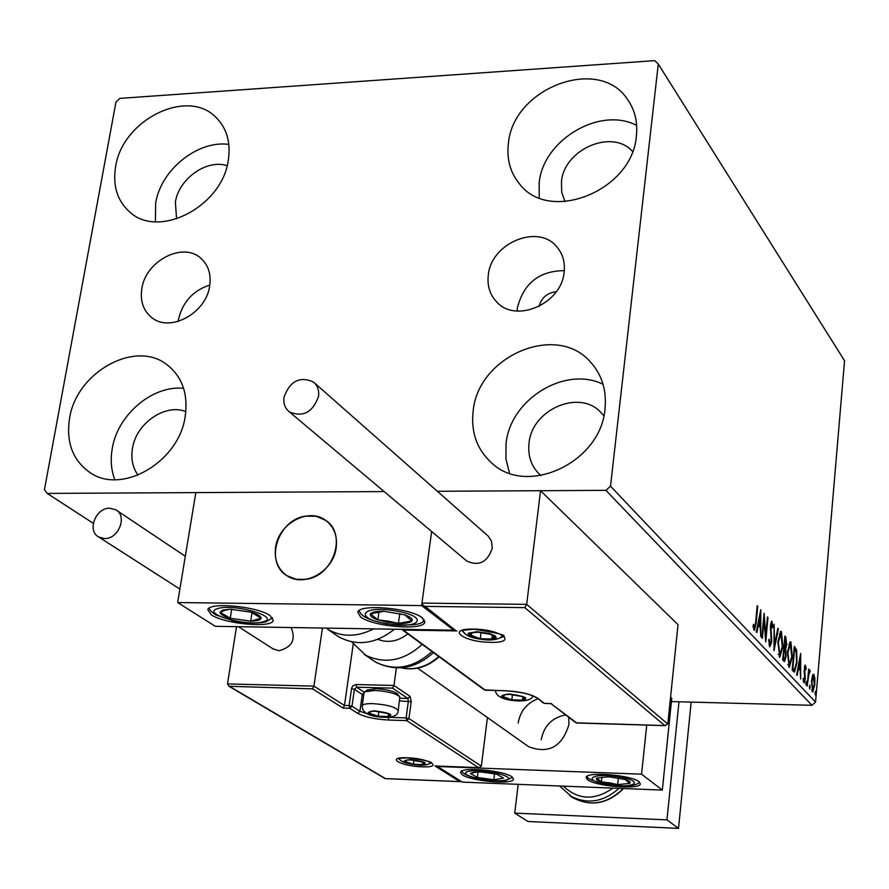 <?xml version="1.0" encoding="UTF-8"?>
<svg xmlns="http://www.w3.org/2000/svg" width="889" height="889" viewBox="0 0 889 889"><rect width="100%" height="100%" fill="white"/><g stroke="black" fill="none" stroke-linecap="round" stroke-linejoin="round"><path stroke-width="1.33" d="M556.247 291.736C547.213 292.748 541.49 297.648 539.09 306.438M564.126 272.123C565.182 262.277 562.781 253.887 556.925 246.953C538.334 223.317 491.061 242.941 488.305 275.09C487.083 285.68 489.839 294.581 496.551 301.793C515.642 323.818 561.715 303.816 564.126 272.123M564.282 270.645C539.212 270.878 523.577 283.313 517.365 307.972L517.098 311.061M209.671 285.969C211.349 274.179 208.337 264.889 200.647 258.088C182.69 241.597 145.629 260.988 141.84 288.614C139.984 300.971 143.262 310.605 151.675 317.517C169.821 332.919 206.17 313.295 209.671 285.969M209.815 285.002C193.013 290.57 182.578 302.049 178.5 319.418L178.211 321.418M69.564 418.386C76.354 372.158 135.395 339.32 167.076 364.768C182.234 376.736 188.268 393.927 185.212 416.319C179.256 461.524 122.438 495.062 90.367 472.815C72.876 460.724 65.942 442.578 69.564 418.386M114.803 479.704C111.181 470.125 110.314 459.78 112.225 448.678C117.515 414.752 152.475 385.093 183.59 388.293M508.408 143.451C512.964 87.822 599.175 55.262 627.601 99.524C634.89 109.947 637.813 122.06 636.38 135.85C632.757 190.402 549.669 224.006 519.632 184.056C510.275 172.733 506.541 159.198 508.408 143.451M539.245 197.847L539.167 182.89C543.001 139.962 599.953 106.058 636.646 125.393M473.148 411.151C477.949 355.956 556.514 322.374 590.474 362.023C601.942 374.691 606.787 390.282 604.998 408.784C601.197 462.313 526.833 497.129 491.484 462.802C476.937 449.412 470.826 432.187 473.148 411.151M509.508 473.181L505.941 458.835L506.052 443.633C510.164 399.35 565.104 365.457 603.064 384.281M115.614 166.754C122.215 119.982 187.379 87.444 215.949 117.359C226.795 128.16 230.918 142.396 228.329 160.064C222.506 206.115 159.12 239.285 129.938 212.193C117.326 201.047 112.547 185.901 115.614 166.754M155.431 221.783L155.642 203.203C160.731 169.832 197.747 140.006 228.851 144.407M176.578 218.961L175.377 202.159C178.767 178.722 206.881 158.842 227.128 165.698M540.901 475.582L540.067 474.848C531.378 466.581 527.699 456.079 529.011 443.333C531.711 409.329 579.828 388.649 601.131 412.707L603.82 415.83M564.993 201.659L561.704 192.157L561.481 181.712C563.97 149.219 612.465 128.349 632.524 151.497M138.028 475.159C132.661 467.67 130.805 458.757 132.461 448.412C136.095 423.364 165.132 403.25 185.834 411.574M671.406 701.577L811.957 705.299L605.92 490.35L610.521 486.205L815.546 702.088L844.55 360.79L658.282 64.052L654.771 60.63L119.915 98.379L115.959 102.024L44.45 489.661L47.206 493.417L384.148 491.573L195.836 492.606L177.656 602.542L215.327 626.312L453.701 630.179L453.846 629.068M575.961 722.801L664.75 725.58L524.832 607.631L526.688 604.364L540.545 490.717L437.344 491.284L605.92 490.35M47.206 493.417L93.289 523.321M812.413 675.84L813.88 674.373L814.857 678.485L814.791 684.941L812.768 692.064L811.457 681.352L812.413 675.84M807.201 686.03L808.668 669.028L808.912 672.028L809.79 670.017L810.246 671.062L808.734 675.051L807.201 686.03M805.49 665.239L806.179 668.639L805.778 669.806L805.234 667.306L804.689 669.173L805.278 678.929L804.112 682.941L803.111 679.474L803.523 678.174L804.134 680.73L804.812 678.518L804.134 671.539L805.056 665.228M793.633 671.595L792.177 670.062L794.266 646.381L796.611 649.881L797.022 662.627L794.455 672.084L793.633 671.595M782.742 660.027L784.887 636.08L785.787 637.069L786.721 644.581L785.676 649.014L786.132 656.204L784.465 661.627L782.742 660.027M773.997 650.726L774.086 624.222L774.563 644.914L777.819 628.312L778.364 628.912L773.997 650.726M762.351 638.358L761.829 637.802L764.096 613.254L765.785 635.168L767.451 616.944L767.974 617.511L765.729 641.947L764.04 620.089L762.351 638.358M755.672 622.133L757.206 605.687L757.728 606.265L756.172 622.945L754.45 630.479L753.061 626.023L753.505 624.4L754.494 627.823L755.672 622.133M610.521 486.205L658.282 64.052M760.795 609.632L760.784 636.691L760.251 627.434L758.328 625.367L756.883 632.546L756.306 631.935L760.795 609.632M769.741 646.892L768.729 639.969L769.263 639.18L770.163 644.481L771.241 641.225L770.407 625.734L771.808 621.211L773.008 626.867L772.474 627.923L771.685 623.745L770.93 626.189L771.741 641.802L769.741 646.892M777.842 641.702L780.909 631.346L781.453 631.635L782.831 646.959L779.786 657.26L777.842 641.702M787.398 652.026L790.388 641.758L790.921 642.036L792.255 657.149L789.288 667.361L787.398 652.026M800.678 653.415L800.667 679.085L800.178 670.339L798.455 668.484L797.166 675.362L796.644 674.807L800.678 653.415M805.879 682.819L806.434 681.296L806.19 685.23L805.879 682.819M809.423 686.597L809.968 685.063L809.723 688.986L809.423 686.597M815.124 692.664L815.658 691.153L815.413 695.042L815.124 692.664M815.546 702.088L811.957 705.299M757.15 606.254L757.728 606.265M754.183 627.812L753.728 629.612M753.183 626.989L754.016 627.001M753.283 627.712L754.339 627.734M759.417 624.656L759.406 626.534M757.628 625.367L758.328 625.367M757.961 623.7L760.262 624.667L760.284 615.61L758.784 623.078L760.262 624.667M759.595 615.599L760.284 615.61M758.095 623.078L758.784 623.078M765.129 635.157L765.785 635.168M767.407 617.499L767.974 617.511M763.462 620.077L764.04 620.089M768.974 644.358L769.93 644.358M771.519 621.355L772.108 621.367M771.085 622.133L771.396 623.734M772.419 626.856L773.008 626.867M770.663 623.834L771.519 623.845M770.374 626.189L770.93 626.189M770.33 629.656L770.952 629.668M770.652 632.757L771.363 632.768M771.174 641.791L771.741 641.802M769.952 644.469L769.385 646.27M774.008 644.914L774.563 644.914M777.697 628.901L778.364 628.912M780.353 631.623L781.453 631.635M780.209 631.79L781.064 633.957M780.086 654.66L779.097 656.804M778.231 654.604L779.864 654.704L782.331 646.425L780.82 633.89L778.342 642.236L779.864 654.704M779.875 634.101L779.209 633.946M778.197 654.448L779.42 654.471M784.754 637.513L785.298 639.224M784.943 647.336L784.298 648.992L785.676 649.014M784.354 659.049L783.698 661.049M782.842 658.86L784.587 659.06L785.643 655.682L785.254 650.581L784.254 649.181L783.453 658.093L784.587 659.06M785.665 639.624L785.154 639.069L784.476 646.725L785.243 647.336L786.232 644.092L785.665 639.624M783.909 646.981L784.72 647.003M782.865 658.671L784.02 658.693M789.865 642.025L790.921 642.036M789.699 642.202L790.521 644.325M789.554 664.805L788.599 666.906M787.776 664.75L789.365 664.839L791.777 656.627L790.31 644.269L787.887 652.548L789.365 664.839M789.354 644.469L788.743 644.303M787.743 664.583L788.943 664.616M794.144 647.737L795.255 649.859L796.611 649.881M794.588 669.495L793.71 671.684M792.277 668.906L794.344 669.439M794.533 649.326L792.877 668.139L794.555 669.495L796.544 662.105L796.155 651.837L793.999 649.314M799.355 667.695L799.355 669.439M797.844 668.472L798.455 668.484M798.133 666.917L800.189 667.706L800.222 659.116L798.867 666.283L800.189 667.706M799.6 659.105L800.222 659.116M798.255 666.272L798.867 666.283M804.567 666.428L804.701 667.295M804.378 667.35L805.134 667.361M804.778 676.118L805.356 676.129M803.712 680.73L803.445 681.841M803.223 680.641L804 680.663M805.845 683.63L806.645 683.641M809.601 672.051L808.912 672.028M809.179 671.039L810.246 671.062M808.401 672.073L809.501 672.095M808.145 675.04L808.734 675.051M809.379 687.397L810.179 687.408M813.113 674.362L813.88 674.373M812.835 674.784L813.279 676.307M814.291 678.463L814.857 678.485M812.646 689.92L812.101 691.431M812.368 676.418L813.446 676.307L811.913 681.863L812.813 689.92L814.335 684.474L813.446 676.307M811.613 689.753L812.557 689.775M815.08 693.453L815.869 693.476M526.944 745.515L528.677 746.738C548.691 754.183 562.104 746.804 568.916 724.613L568.76 717.279M537.823 698.854C526.755 703.155 520.209 711.222 518.176 723.068M565.704 714.934C552.113 717.479 543.946 725.746 541.223 739.748M462.336 774.864L460.502 772.274C460.769 766.629 503.43 770.352 511.853 776.786L513.52 779.253C513.109 784.876 471.259 781.264 462.336 774.864M639.069 781.731C631.501 775.03 586.24 771.352 586.14 777.397L587.585 779.731C595.674 786.387 640.08 789.943 640.358 783.92L639.069 781.731M641.558 774.175L662.327 790.088L462.302 782.109L437.566 766.496L641.558 774.175L646.736 725.102M662.327 790.088L671.762 698.209L670.573 697.165M275.579 547.502C278.368 523.71 308.516 507.197 325.552 520.287C334.008 526.699 337.553 535.845 336.198 547.702C333.631 571.138 304.282 587.851 287.125 575.794C277.935 569.36 274.09 559.926 275.579 547.502M422.275 617.833L424.731 622.278C423.353 630.901 372.669 626.645 360.534 616.944L357.778 612.232C359 603.587 410.907 608.054 422.275 617.833M211.293 614.799C224.428 623.989 271.723 628.379 273.279 620.522L270.134 615.644C257.699 606.398 209.248 601.775 207.826 609.676L211.293 614.799M177.656 602.542L421.619 605.587L453.701 630.179M421.619 605.587L431.621 531.489L421.953 603.098L526.688 604.364L667.806 724.013L678.029 624.645L540.545 490.717M306.149 579.328C333.653 575.994 347.366 533.744 325.552 520.287L316.084 516.253L305.349 516.176C277.535 519.765 264.189 562.848 287.125 575.794L296.093 579.295L306.149 579.328M664.75 725.58L667.806 724.013M550.913 703.566L576.705 722.924M524.832 607.631L424.986 606.376L423.32 605.631L421.953 603.098M424.986 606.376L455.112 630.034M456.957 630.934L403.25 630.057L401.628 629.334M353.222 644.225L344.476 705.466L313.917 686.13L312.517 688.842L228.984 686.275L227.495 683.919L313.917 686.13L322.451 628.045M227.495 683.919L236.518 626.656M230.118 686.697L385.47 778.608L459.757 781.575L434.954 765.951L479.071 767.663L481.349 766.151L487.428 717.545M478.493 767.585L406.673 720.601L388.86 720.057C375.191 719.301 364.79 717.056 357.656 713.322L349.699 708.289L343.087 708.1L344.476 705.466L349.11 705.599L351.611 688.175L352.755 686.041L356.078 684.53L393.971 685.475L396.383 667.928M459.757 781.575L461.347 781.498M434.954 765.951L436.11 765.996M388.315 717.267L406.117 717.945L406.673 720.601L408.94 718.556L411.207 701.732L410.096 696.409L393.971 685.475L392.538 688.13L356.667 687.219L364.29 692.209M375.091 711.178L369.835 711.6L368.791 713.067L378.214 716.234L388.115 716.523L390.249 715.445L387.993 713.567L375.091 711.178M367.19 690.075L376.125 688.719C387.126 689.419 394.316 691.253 397.705 694.22L399.461 696.398M398.25 710.555L399.806 696.82C395.883 693.398 387.548 691.275 374.802 690.464L364.857 691.753L364.001 692.964M370.691 711.4L369.513 713.678L378.214 716.234L388.115 716.523L389.371 714.267L387.993 713.567M378.87 711.456L378.214 716.234M388.493 713.834L388.115 716.523M509.63 694.353L503.83 694.842L502.352 696.431L511.831 699.832L522.51 700.11L525.077 698.932L522.221 696.543L509.63 694.353M504.819 694.62L502.996 697.087L511.831 699.832L522.51 700.11L524.41 697.665L521.787 696.409M512.475 694.52L511.831 699.832M522.899 696.898L522.51 700.11M477.582 632.201L471.326 632.868L469.97 633.601L469.803 634.79L480.271 638.724L491.85 638.935L494.584 637.491L493.784 635.968L490.495 634.335L477.582 632.201M475.371 632.235L472.37 632.59L470.537 635.568L480.271 638.724L491.85 638.935L493.784 635.968L490.061 634.224M481.071 632.401L480.271 638.724M492.317 635.213L491.85 638.935M410.751 759.906L406.206 760.128L404.662 761.284L413.396 764.24L422.619 764.584L424.675 763.684L422.964 762.184L410.751 759.906M406.64 760.062L405.406 761.984L413.396 764.24L422.619 764.584L423.92 762.673L422.286 761.917L422.964 762.184L422.619 764.584M413.941 760.139L413.396 764.24M608.965 783.676L617.688 784.62L629.623 783.409C631.068 782.264 629.601 780.953 625.2 779.486L608.709 776.775L596.797 778.031C595.441 779.197 596.964 780.498 601.364 781.953L608.965 783.676M609.576 782.842L617.688 784.62L629.623 783.409L625.2 779.486L608.709 776.775L596.797 778.031L601.364 781.953L609.576 782.842M601.897 777.064L601.364 781.953M618.411 777.931L617.688 784.62M387.671 622.311L398.416 623.433C405.717 623.589 410.218 622.767 411.918 620.955C413.074 619.055 410.696 617.022 404.795 614.866L383.97 611.265C376.58 611.121 372.102 611.976 370.524 613.81C369.513 615.744 371.958 617.766 377.858 619.889L387.671 622.311M388.226 621.122L398.416 623.433L411.918 620.955L404.795 614.866L383.97 611.265L370.524 613.81L377.858 619.889L388.226 621.122M379.014 611.71L377.858 619.889M399.772 613.588L398.416 623.433M222.761 610.054L220.005 612.288C220.305 614.299 223.717 616.288 230.262 618.255L250.665 621.167C257.243 621.078 260.721 620.066 261.11 618.155C260.944 616.155 257.588 614.155 251.009 612.154L230.329 609.198L222.761 610.054M225.239 610.221L220.005 612.288L230.262 618.255L250.665 621.167L261.11 618.155L251.009 612.154L230.329 609.198L225.239 610.221M231.685 609.265L230.262 618.255M252.009 612.554L250.665 621.167M473.459 772.208L470.481 773.519L477.382 777.453L493.817 779.742L503.518 778.131L496.718 774.175L480.116 771.863L473.459 772.208M475.337 772.252L470.481 773.519L477.382 777.453L493.817 779.742L503.518 778.131L496.718 774.175L480.116 771.863L475.337 772.252M478.071 771.93L477.382 777.453M494.562 773.674L493.817 779.742M335.242 634.479L338.465 636.702C356.934 646.559 375.591 644.058 394.438 629.212M422.208 644.392C404.028 660.794 385.237 664.439 365.812 655.326L351.622 641.858M407.851 633.89C398.05 641.447 388.026 643.258 377.781 639.347M284.024 397.15C283.213 403.439 285.013 408.362 289.403 411.907C303.049 417.552 312.761 412.396 318.506 396.438C319.273 390.315 317.562 385.493 313.384 381.959C299.715 376.014 289.925 381.081 284.024 397.15M465.947 560.348L466.958 561.192C479.115 566.426 487.561 562.104 492.262 548.235L491.461 541.023L488.161 536.078L314.462 382.915M104.513 538.534C118.548 539.312 127.694 516.009 115.837 509.819L109.847 508.219C95.756 507.508 86.7 530.966 98.768 537.034L104.513 538.534M272.923 648.803L278.946 650.748C292.059 647.281 296.115 639.547 291.114 627.534M691.164 702.099L678.507 828.37L527.977 821.503L514.72 813.113L518.187 784.331M678.985 701.777L666.961 819.869L514.72 813.113M678.507 828.37L666.961 819.869M755.594 622.933L756.172 622.945M784.798 637.057L785.787 637.069M794.177 647.392L795.211 647.414M792.299 668.661L793.388 668.684M804.267 673.084L804.978 673.106M473.604 629.09C501.463 629.279 518.732 643.225 490.539 642.336C463.469 642.214 445.233 628.39 473.604 629.09M497.818 638.769L503.385 636.602C507.263 635.368 497.429 632.901 473.881 629.201L461.724 630.423L466.203 634.768M403.25 630.057L485.372 690.208L504.73 690.697C519.709 691.486 530.577 693.92 537.323 697.998L544.39 703.388L551.547 703.588M544.801 703.399L551.202 703.655M543.19 702.943L537.323 697.998M485.827 690.22L484.216 689.786M421.853 766.807C400.272 766.218 384.759 756.795 407.351 757.784C429.443 758.417 444.344 767.896 421.853 766.807M398.261 758.595L400.983 760.539M428.32 764.096L431.443 762.918M399.928 698.232L407.829 698.454L408.384 701.11L406.117 717.945L408.94 718.556L481.349 766.151M343.087 708.1L312.517 688.842M411.207 701.732L399.561 700.865M363.69 695.231L362.29 694.431L359.923 711.278L371.713 715.334M386.493 717.323L388.304 717.401L388.86 720.057M364.146 692.42L362.29 694.431L354.389 689.275L351.977 706.222L359.923 711.278L357.656 713.322M410.096 696.409L407.829 698.454L392.538 688.13M349.11 705.599L349.699 708.289L351.977 706.222L349.11 705.599M351.522 688.653L354.389 689.275L356.667 687.219L356.078 684.53M374.502 710.8C363.357 712.489 366.624 714.6 384.304 717.112C395.538 715.456 392.271 713.345 374.502 710.8M362.167 706.055L362.212 705.699C363.012 704.199 366.59 703.51 372.969 703.621C388.015 704.777 396.427 707.2 398.205 710.9C397.95 715.278 393.505 717.423 384.881 717.312C369.468 716.834 361.912 712.967 362.212 705.699L364.057 692.609M509.086 693.953C496.595 695.831 499.651 698.098 518.231 700.765C530.822 698.932 527.766 696.654 509.086 693.953M476.971 631.723L468.614 633.079L468.036 633.824L468.992 635.546L472.537 637.302L487.261 639.769L492.45 639.48L496.24 637.713L495.34 635.991L489.272 633.424L476.971 631.723M410.229 759.573C399.728 760.917 402.661 762.74 419.03 765.051C429.609 763.74 426.676 761.917 410.229 759.573M607.776 784.498C634.157 789.088 646.203 781.209 618.766 776.886C591.696 772.252 580.706 780.342 607.776 784.498M386.682 623.678C419.952 629.823 430.476 616.699 395.916 610.976C361.59 604.764 352.755 618.266 386.682 623.678M217.738 608.598C200.025 613.421 247.242 626.989 263.144 621.778C281.746 617.21 233.774 603.142 217.738 608.598M469.659 771.185C453.19 773.73 489.206 783.276 504.196 780.42C521.198 778.019 484.794 768.207 469.659 771.185M373.636 628.879C357.189 637.224 341.843 637.335 327.608 629.234L338.465 636.702M371.291 659.26L376.014 662.338C395.305 671.406 413.963 667.806 431.987 651.548M401.183 667.806C414.752 670.573 427.276 666.817 438.755 656.515M618.966 788.365C603.309 802.267 586.973 804.734 569.949 795.755L572.727 797.666C590.674 806.945 607.52 803.9 623.278 788.532M563.326 786.143C578.239 800.089 594.763 800.745 612.899 788.121M558.336 248.698L556.925 246.953M202.092 259.377L200.647 258.088M169.921 367.046L167.076 364.768M629.301 102.068L627.601 99.524M593.463 365.501L590.474 362.023M217.905 119.348L215.949 117.359M601.131 412.707L603.064 414.885M754.494 627.823L753.294 627.801M770.163 644.481L768.985 644.458M771.685 623.745L770.674 623.734M780.82 633.89L779.442 633.868M785.243 647.336L783.876 647.314M790.31 644.269L788.943 644.247M794.555 669.495L793.188 669.461M805.234 667.306L804.389 667.295M804.134 680.73L803.223 680.718M812.813 689.92L811.635 689.886M424.853 621.411L424.731 622.278M417.619 668.139L528.677 746.738M665.439 725.668L576.383 722.979M576.05 722.868L551.002 703.644M455.346 630.212L423.32 605.631M536.267 697.665C530.222 693.953 519.787 691.653 504.952 690.786L484.372 689.897L401.706 629.39M398.161 758.384L407.529 757.85C424.02 759.928 432.132 761.762 431.865 763.351L431.598 762.751M385.104 778.608L228.984 686.275M460.313 781.642L385.259 778.653M479.071 767.663L435.532 766.018M367.535 689.842L364.857 691.753M495.362 690.542C496.14 696.787 503.952 700.265 518.787 700.976C527.51 700.943 532.2 699.221 532.855 695.82M521.432 696.265L522.221 696.543M462.669 630.434C464.458 635.713 472.892 638.913 487.961 640.036C496.04 639.98 500.829 638.446 502.329 635.457M489.595 634.046L490.495 634.335M399.217 758.306C400.028 761.729 406.795 764.029 419.508 765.207C425.687 765.407 429.387 764.473 430.609 762.406M587.451 776.075C586.007 778.32 592.696 781.153 607.509 784.587C633.957 787.932 638.458 783.776 639.391 781.987M359.123 610.61C360.612 614.21 363.323 619.111 386.426 623.867C411.585 626.223 424.109 624.756 423.997 619.455M209.204 608.154C209.315 609.798 211.493 612.032 215.738 614.855L233.229 620.766C246.109 623.378 256.932 623.745 265.7 621.856M266.133 621.733L272.567 617.755M461.824 771.03C462.624 773.719 468.003 776.319 477.949 778.82C483.094 780.575 492.35 781.131 505.73 780.486L512.597 777.342M433.432 652.604C415.708 668.684 396.616 671.962 376.169 662.438L364.246 654.415M439.11 656.771C427.553 667.117 414.852 670.806 401.006 667.817M289.403 411.907L466.958 561.192M116.681 510.386L185.301 556.281M98.768 537.034L179.878 589.085M238.452 626.678L273.723 649.314M559.559 785.987L572.727 797.666C590.929 807.045 607.887 804.012 623.6 788.543"/></g></svg>
